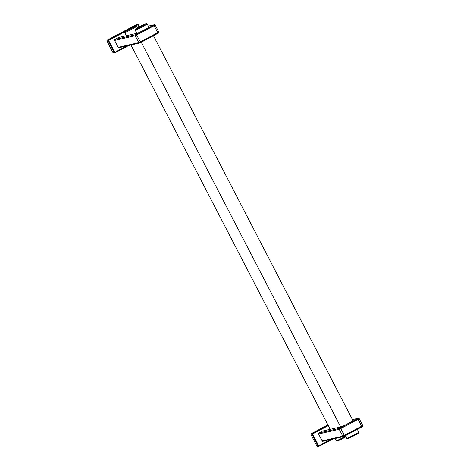 <?xml version="1.0" encoding="UTF-8"?>
<svg xmlns="http://www.w3.org/2000/svg" width="470" height="470" viewBox="0 0 470 470"><rect width="100%" height="100%" fill="white"/><g stroke="black" fill="none" stroke-linecap="round" stroke-linejoin="round"><path stroke-width="0.7" d="M148.784 27.054A6.938 0.37 152.6 0 1 148.99 27.049A6.938 0.37 152.6 0 1 143.003 30.568A6.938 0.37 152.6 0 1 136.676 33.429A6.938 0.37 152.6 0 1 136.705 33.358L136.758 33.446M136.705 33.358L127.153 35.532A6.938 0.37 152.6 0 1 126.195 35.814A6.938 0.37 152.6 0 1 126.224 35.744L118.569 37.483L114.856 39.456A0.723 0.705 77.2 0 0 114.562 40.432L135.213 35.732L138.803 42.652L118.152 47.352L114.562 40.432M158.795 32.013L158.825 32.013C158.983 32.736 158.719 33.164 158.02 33.288L139.755 42.964A0.723 0.705 -102.8 0 1 139.584 43.023L118.934 47.723A0.723 0.705 -102.8 0 1 118.152 47.352M107.154 41.425L112.841 52.393L113.94 52.141L108.253 41.172L107.154 41.425A1.093 1.069 -102.8 0 1 107.595 39.95L136 24.828A1.093 1.069 -102.8 0 1 136.259 24.734L137.358 24.481A1.093 1.069 -102.8 0 1 138.544 25.045L139.425 26.743M126.812 45.931L115.238 52.088L115.391 52.605L128.762 45.484L115.391 52.605A1.093 1.069 -102.8 0 1 115.121 52.705L114.022 52.951A1.093 1.069 -102.8 0 1 112.841 52.393M352.958 420.579A6.938 0.37 152.6 0 1 352.982 420.591A6.938 0.37 152.6 0 1 346.995 424.116A6.938 0.37 152.6 0 1 340.668 426.977A6.938 0.37 152.6 0 1 340.674 426.942M330.175 429.298L322.561 431.031L318.854 433.005A0.723 0.705 77.2 0 0 318.56 433.974L339.211 429.28L342.795 436.201L322.144 440.895L318.56 433.974M340.656 426.913L331.15 429.075A6.938 0.37 152.6 0 1 330.187 429.363A6.938 0.37 152.6 0 1 330.193 429.327M362.493 426.531L343.752 436.507A0.723 0.705 -102.8 0 1 343.582 436.571L322.931 441.265A0.723 0.705 -102.8 0 1 322.144 440.895M311.146 434.967L316.833 445.936L317.931 445.689L312.245 434.721L311.146 434.967A1.093 1.069 -102.8 0 1 311.592 433.499L327.86 424.833M330.804 439.474L319.236 445.636L319.383 446.153L332.754 439.033L319.377 446.153A1.093 1.069 -102.8 0 1 319.118 446.247L318.02 446.5A1.093 1.069 -102.8 0 1 316.833 445.936M340.538 426.684A6.921 0.37 152.6 0 1 339.745 427.118M114.856 39.456L135.507 34.762L154.254 24.781L148.309 26.132M115.238 52.088A0.535 0.523 -102.8 0 1 114.527 51.859L108.846 40.89A0.535 0.523 -102.8 0 1 109.063 40.167L124.656 31.866M135.889 25.885L137.463 25.045A0.535 0.523 -102.8 0 1 138.174 25.274L139.044 26.943M108.846 40.89L108.253 41.172A1.093 1.069 -102.8 0 1 108.693 39.703L137.099 24.581L137.463 25.045M107.595 39.95L108.693 39.703L109.063 40.167M115.391 52.605L115.121 52.705A1.093 1.069 -102.8 0 1 113.94 52.141L114.527 51.859M139.431 26.737L138.556 25.045L138.174 25.274M136 24.828L137.099 24.581A1.093 1.069 -102.8 0 1 137.358 24.481L138.556 25.045M135.507 34.762A0.723 0.705 77.2 0 0 135.213 35.732L155.241 25.092L158.825 32.013L157.826 32.618L158.02 33.288L140.559 42.576M158.502 32.982L158.026 33.282M136.294 34.386L140.36 41.912L140.554 42.582L139.584 43.023A0.723 0.705 -102.8 0 1 138.803 42.652L157.826 32.618L153.761 25.092M154.254 24.781A0.723 0.705 -102.8 0 1 154.424 24.722L155.206 25.092A0.723 0.705 -102.8 0 0 154.424 24.722L148.297 26.114M318.854 433.005L339.499 428.311L358.246 418.329L352.471 419.645M319.236 445.636A0.535 0.523 -102.8 0 1 318.525 445.407L312.838 434.439A0.535 0.523 -102.8 0 1 313.055 433.716L328.266 425.614M312.838 434.439L312.245 434.721A1.093 1.069 -102.8 0 1 312.691 433.246L328.001 425.097M311.592 433.499L312.691 433.246L313.055 433.716M319.383 446.153L319.118 446.247A1.093 1.069 -102.8 0 1 317.931 445.689L318.525 445.407M362.787 425.556L362.822 425.556C362.981 426.284 362.711 426.707 362.012 426.831L344.557 436.125M339.499 428.311A0.723 0.705 77.2 0 0 339.211 429.28L340.768 428.54L344.357 435.461L344.551 436.131L343.582 436.571A0.723 0.705 -102.8 0 1 342.795 436.201L362.822 425.556L359.203 418.635A0.723 0.705 -102.8 0 0 358.416 418.265L352.459 419.622M340.292 427.935L340.768 428.54L358.234 419.24L359.233 418.635L358.416 418.265A0.723 0.705 -102.8 0 0 358.246 418.329M357.758 418.635L362.012 426.831M135.319 30.115A6.75 0.358 -27.4 0 0 141.928 27.013A6.75 0.358 -27.4 0 0 147.151 23.899L146.211 23.529L137.164 27.994C135.196 29.023 134.532 29.728 135.16 30.115A6.75 0.358 -27.4 0 0 135.319 30.115M135.613 29.146A6.028 0.323 -27.4 0 0 142.046 26.091A6.028 0.323 -27.4 0 0 146.041 23.594A6.028 0.323 -27.4 0 0 139.602 26.649A6.028 0.323 -27.4 0 0 135.613 29.146M357.306 429.339L358.745 432.106A6.75 0.358 152.6 0 1 353.522 435.22A6.75 0.358 152.6 0 1 346.913 438.322A6.75 0.358 152.6 0 1 346.754 438.322L345.391 435.684M358.299 433.076A6.028 0.323 152.6 0 1 354.304 435.572A6.028 0.323 152.6 0 1 347.87 438.628M124.685 32.501A6.75 0.358 -27.4 0 0 124.838 32.501A6.75 0.358 -27.4 0 0 131.447 29.399A6.75 0.358 -27.4 0 0 136.67 26.285L135.73 25.915L126.683 30.374C124.715 31.402 124.051 32.113 124.685 32.501L126.395 35.802M135.56 25.973A6.028 0.323 -27.4 0 0 129.121 29.028A6.028 0.323 -27.4 0 0 125.132 31.525A6.028 0.323 -27.4 0 0 131.565 28.476A6.028 0.323 -27.4 0 0 135.56 25.973M345.65 436.189A6.75 0.358 152.6 0 1 336.432 440.707A6.75 0.358 152.6 0 1 336.273 440.701L335.128 438.492M336.273 440.701L337.742 440.907L345.961 436.789A6.028 0.323 152.6 0 1 337.389 441.013M135.16 30.115L136.876 33.423M141.247 42.212L340.697 426.989M153.461 35.714L352.982 420.627M358.745 432.106C359.233 432.553 358.757 433.146 357.318 433.892C354.339 435.731 347.43 439.045 347.694 438.692L346.754 438.322M147.151 23.899L148.867 27.207M136.67 26.285L137.463 27.818M130.965 44.985L330.216 429.374"/></g></svg>
